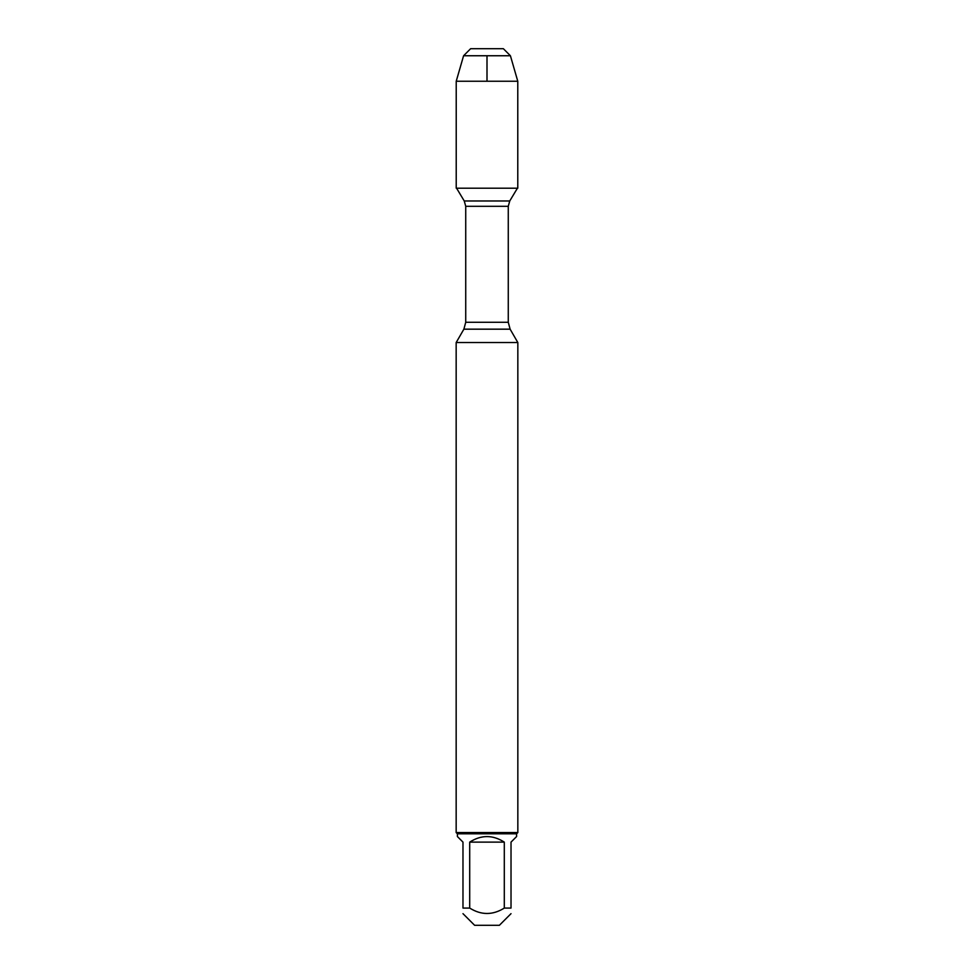 <?xml version="1.0" encoding="UTF-8"?>
<svg xmlns="http://www.w3.org/2000/svg" width="974" height="974" viewBox="0 0 974 974"><rect width="100%" height="100%" fill="white"/><g stroke="black" fill="none" stroke-linecap="round" stroke-linejoin="round"><path stroke-width="1.46" d="M456.575 188.201L464.257 200.985L465.73 206.305L465.73 322.284L463.88 329.175L510.12 329.175L517.839 342.544L456.161 342.544L456.161 832.563L517.839 832.563L517.839 342.544M511.021 913.661L499.382 925.3L474.618 925.3L462.979 913.661M504.301 842.12C492.771 834.742 481.229 834.742 469.699 842.12L504.301 842.12L504.301 908.072C492.759 915.28 481.229 915.28 469.699 908.072L462.979 908.072C462.979 915.28 462.979 915.28 462.979 908.072L462.979 842.12L457.403 836.544L457.403 833.805L516.597 833.805L516.597 836.544L511.021 842.12L511.021 908.072C511.021 915.28 511.021 915.28 511.021 908.072L504.301 908.072M469.699 842.12L469.699 908.072M516.597 833.805L517.839 832.563M487 48.7L470.637 48.7L463.587 55.749L456.222 81.244L456.222 188.201L517.778 188.201L517.778 81.244L456.222 81.244L456.222 188.201L487 188.201M510.413 55.749L463.587 55.749L470.637 48.7L503.363 48.7L510.413 55.749L517.778 81.244M487 81.244L487 55.749M465.73 322.284L508.27 322.284L508.27 206.305L465.73 206.305M464.257 200.985L509.743 200.985L517.425 188.201M463.88 329.175L456.161 342.544M508.27 206.305L509.743 200.985M510.12 329.175L508.27 322.284M457.403 833.805L456.161 832.563M463.587 55.749L456.222 81.244"/></g></svg>
